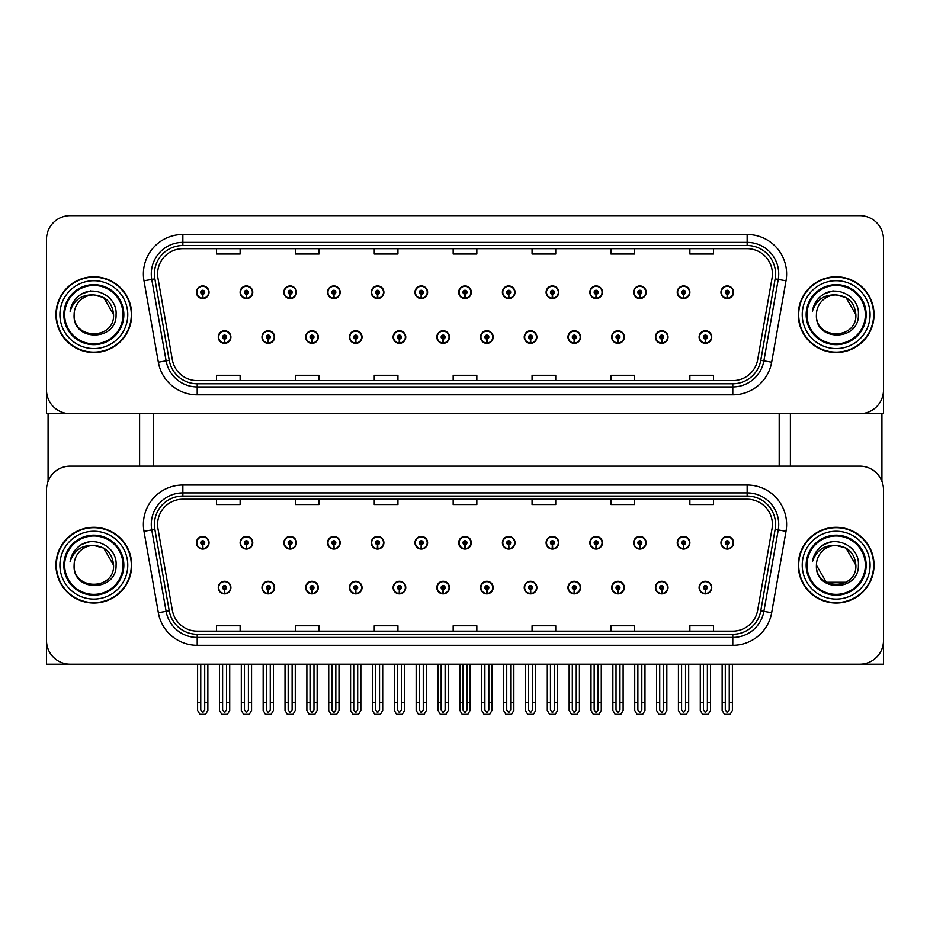 <?xml version="1.0" encoding="UTF-8"?>
<svg xmlns="http://www.w3.org/2000/svg" width="930" height="930" viewBox="0 0 930 930"><rect width="100%" height="100%" fill="white"/><g stroke="black" fill="none" stroke-linecap="round" stroke-linejoin="round"><path stroke-width="1.4" d="M611.684 587.574A6.312 6.312 0 0 0 617.997 593.886A6.312 6.312 0 0 0 624.309 587.574A6.312 6.312 0 0 0 617.997 581.262A6.312 6.312 0 0 0 611.684 587.574M567.963 587.574A6.312 6.312 0 0 0 574.275 593.886A6.312 6.312 0 0 0 580.587 587.574A6.312 6.312 0 0 0 574.275 581.262A6.312 6.312 0 0 0 567.963 587.574M524.253 587.574A6.312 6.312 0 0 0 530.565 593.886A6.312 6.312 0 0 0 536.877 587.574A6.312 6.312 0 0 0 530.565 581.262A6.312 6.312 0 0 0 524.253 587.574M480.543 587.574A6.312 6.312 0 0 0 486.855 593.886A6.312 6.312 0 0 0 493.167 587.574A6.312 6.312 0 0 0 486.855 581.262A6.312 6.312 0 0 0 480.543 587.574M436.833 587.574A6.312 6.312 0 0 0 443.145 593.886A6.312 6.312 0 0 0 449.457 587.574A6.312 6.312 0 0 0 443.145 581.262A6.312 6.312 0 0 0 436.833 587.574M393.123 587.574A6.312 6.312 0 0 0 399.435 593.886A6.312 6.312 0 0 0 405.747 587.574A6.312 6.312 0 0 0 399.435 581.262A6.312 6.312 0 0 0 393.123 587.574M349.413 587.574A6.312 6.312 0 0 0 355.725 593.886A6.312 6.312 0 0 0 362.037 587.574A6.312 6.312 0 0 0 355.725 581.262A6.312 6.312 0 0 0 349.413 587.574M305.691 587.574A6.312 6.312 0 0 0 312.003 593.886A6.312 6.312 0 0 0 318.316 587.574A6.312 6.312 0 0 0 312.003 581.262A6.312 6.312 0 0 0 305.691 587.574M261.981 587.574A6.312 6.312 0 0 0 268.293 593.886A6.312 6.312 0 0 0 274.606 587.574A6.312 6.312 0 0 0 268.293 581.262A6.312 6.312 0 0 0 261.981 587.574M218.271 587.574A6.312 6.312 0 0 0 224.583 593.886A6.312 6.312 0 0 0 230.896 587.574A6.312 6.312 0 0 0 224.583 581.262A6.312 6.312 0 0 0 218.271 587.574M655.394 587.574A6.312 6.312 0 0 0 661.707 593.886A6.312 6.312 0 0 0 668.019 587.574A6.312 6.312 0 0 0 661.707 581.262A6.312 6.312 0 0 0 655.394 587.574M677.249 542.76A6.312 6.312 0 0 0 683.562 549.072A6.312 6.312 0 0 0 689.874 542.76A6.312 6.312 0 0 0 683.562 536.447A6.312 6.312 0 0 0 677.249 542.76M633.539 542.76A6.312 6.312 0 0 0 639.852 549.072A6.312 6.312 0 0 0 646.164 542.76A6.312 6.312 0 0 0 639.852 536.447A6.312 6.312 0 0 0 633.539 542.76M589.829 542.76A6.312 6.312 0 0 0 596.142 549.072A6.312 6.312 0 0 0 602.454 542.76A6.312 6.312 0 0 0 596.142 536.447A6.312 6.312 0 0 0 589.829 542.76M546.108 542.76A6.312 6.312 0 0 0 552.42 549.072A6.312 6.312 0 0 0 558.732 542.76A6.312 6.312 0 0 0 552.42 536.447A6.312 6.312 0 0 0 546.108 542.76M502.398 542.76A6.312 6.312 0 0 0 508.71 549.072A6.312 6.312 0 0 0 515.022 542.76A6.312 6.312 0 0 0 508.71 536.447A6.312 6.312 0 0 0 502.398 542.76M458.688 542.76A6.312 6.312 0 0 0 465 549.072A6.312 6.312 0 0 0 471.312 542.76A6.312 6.312 0 0 0 465 536.447A6.312 6.312 0 0 0 458.688 542.76M414.978 542.76A6.312 6.312 0 0 0 421.29 549.072A6.312 6.312 0 0 0 427.602 542.76A6.312 6.312 0 0 0 421.29 536.447A6.312 6.312 0 0 0 414.978 542.76M371.268 542.76A6.312 6.312 0 0 0 377.58 549.072A6.312 6.312 0 0 0 383.892 542.76A6.312 6.312 0 0 0 377.58 536.447A6.312 6.312 0 0 0 371.268 542.76M327.546 542.76A6.312 6.312 0 0 0 333.858 549.072A6.312 6.312 0 0 0 340.171 542.76A6.312 6.312 0 0 0 333.858 536.447A6.312 6.312 0 0 0 327.546 542.76M283.836 542.76A6.312 6.312 0 0 0 290.148 549.072A6.312 6.312 0 0 0 296.461 542.76A6.312 6.312 0 0 0 290.148 536.447A6.312 6.312 0 0 0 283.836 542.76M240.126 542.76A6.312 6.312 0 0 0 246.438 549.072A6.312 6.312 0 0 0 252.751 542.76A6.312 6.312 0 0 0 246.438 536.447A6.312 6.312 0 0 0 240.126 542.76M196.416 542.76A6.312 6.312 0 0 0 202.728 549.072A6.312 6.312 0 0 0 209.041 542.76A6.312 6.312 0 0 0 202.728 536.447A6.312 6.312 0 0 0 196.416 542.76M699.104 587.574A6.312 6.312 0 0 0 705.417 593.886A6.312 6.312 0 0 0 711.729 587.574A6.312 6.312 0 0 0 705.417 581.262A6.312 6.312 0 0 0 699.104 587.574M720.959 542.76A6.312 6.312 0 0 0 727.272 549.072A6.312 6.312 0 0 0 733.584 542.76A6.312 6.312 0 0 0 727.272 536.447A6.312 6.312 0 0 0 720.959 542.76M883.5 664.194L883.5 489.819A23.669 23.669 0 0 0 859.832 466.139L70.169 466.139A23.669 23.669 0 0 0 46.5 489.819L46.5 664.194L883.5 664.194M153.648 413.676L153.648 466.139M779.189 413.676L779.189 466.139M611.684 337.055A6.312 6.312 0 0 0 617.997 343.368A6.312 6.312 0 0 0 624.309 337.055A6.312 6.312 0 0 0 617.997 330.743A6.312 6.312 0 0 0 611.684 337.055M567.963 337.055A6.312 6.312 0 0 0 574.275 343.368A6.312 6.312 0 0 0 580.587 337.055A6.312 6.312 0 0 0 574.275 330.743A6.312 6.312 0 0 0 567.963 337.055M524.253 337.055A6.312 6.312 0 0 0 530.565 343.368A6.312 6.312 0 0 0 536.877 337.055A6.312 6.312 0 0 0 530.565 330.743A6.312 6.312 0 0 0 524.253 337.055M480.543 337.055A6.312 6.312 0 0 0 486.855 343.368A6.312 6.312 0 0 0 493.167 337.055A6.312 6.312 0 0 0 486.855 330.743A6.312 6.312 0 0 0 480.543 337.055M436.833 337.055A6.312 6.312 0 0 0 443.145 343.368A6.312 6.312 0 0 0 449.457 337.055A6.312 6.312 0 0 0 443.145 330.743A6.312 6.312 0 0 0 436.833 337.055M393.123 337.055A6.312 6.312 0 0 0 399.435 343.368A6.312 6.312 0 0 0 405.747 337.055A6.312 6.312 0 0 0 399.435 330.743A6.312 6.312 0 0 0 393.123 337.055M349.413 337.055A6.312 6.312 0 0 0 355.725 343.368A6.312 6.312 0 0 0 362.037 337.055A6.312 6.312 0 0 0 355.725 330.743A6.312 6.312 0 0 0 349.413 337.055M305.691 337.055A6.312 6.312 0 0 0 312.003 343.368A6.312 6.312 0 0 0 318.316 337.055A6.312 6.312 0 0 0 312.003 330.743A6.312 6.312 0 0 0 305.691 337.055M261.981 337.055A6.312 6.312 0 0 0 268.293 343.368A6.312 6.312 0 0 0 274.606 337.055A6.312 6.312 0 0 0 268.293 330.743A6.312 6.312 0 0 0 261.981 337.055M218.271 337.055A6.312 6.312 0 0 0 224.583 343.368A6.312 6.312 0 0 0 230.896 337.055A6.312 6.312 0 0 0 224.583 330.743A6.312 6.312 0 0 0 218.271 337.055M655.394 337.055A6.312 6.312 0 0 0 661.707 343.368A6.312 6.312 0 0 0 668.019 337.055A6.312 6.312 0 0 0 661.707 330.743A6.312 6.312 0 0 0 655.394 337.055M677.249 292.241A6.312 6.312 0 0 0 683.562 298.553A6.312 6.312 0 0 0 689.874 292.241A6.312 6.312 0 0 0 683.562 285.929A6.312 6.312 0 0 0 677.249 292.241M633.539 292.241A6.312 6.312 0 0 0 639.852 298.553A6.312 6.312 0 0 0 646.164 292.241A6.312 6.312 0 0 0 639.852 285.929A6.312 6.312 0 0 0 633.539 292.241M589.829 292.241A6.312 6.312 0 0 0 596.142 298.553A6.312 6.312 0 0 0 602.454 292.241A6.312 6.312 0 0 0 596.142 285.929A6.312 6.312 0 0 0 589.829 292.241M546.108 292.241A6.312 6.312 0 0 0 552.42 298.553A6.312 6.312 0 0 0 558.732 292.241A6.312 6.312 0 0 0 552.42 285.929A6.312 6.312 0 0 0 546.108 292.241M502.398 292.241A6.312 6.312 0 0 0 508.71 298.553A6.312 6.312 0 0 0 515.022 292.241A6.312 6.312 0 0 0 508.71 285.929A6.312 6.312 0 0 0 502.398 292.241M458.688 292.241A6.312 6.312 0 0 0 465 298.553A6.312 6.312 0 0 0 471.312 292.241A6.312 6.312 0 0 0 465 285.929A6.312 6.312 0 0 0 458.688 292.241M414.978 292.241A6.312 6.312 0 0 0 421.29 298.553A6.312 6.312 0 0 0 427.602 292.241A6.312 6.312 0 0 0 421.29 285.929A6.312 6.312 0 0 0 414.978 292.241M371.268 292.241A6.312 6.312 0 0 0 377.58 298.553A6.312 6.312 0 0 0 383.892 292.241A6.312 6.312 0 0 0 377.58 285.929A6.312 6.312 0 0 0 371.268 292.241M327.546 292.241A6.312 6.312 0 0 0 333.858 298.553A6.312 6.312 0 0 0 340.171 292.241A6.312 6.312 0 0 0 333.858 285.929A6.312 6.312 0 0 0 327.546 292.241M283.836 292.241A6.312 6.312 0 0 0 290.148 298.553A6.312 6.312 0 0 0 296.461 292.241A6.312 6.312 0 0 0 290.148 285.929A6.312 6.312 0 0 0 283.836 292.241M240.126 292.241A6.312 6.312 0 0 0 246.438 298.553A6.312 6.312 0 0 0 252.751 292.241A6.312 6.312 0 0 0 246.438 285.929A6.312 6.312 0 0 0 240.126 292.241M196.416 292.241A6.312 6.312 0 0 0 202.728 298.553A6.312 6.312 0 0 0 209.041 292.241A6.312 6.312 0 0 0 202.728 285.929A6.312 6.312 0 0 0 196.416 292.241M699.104 337.055A6.312 6.312 0 0 0 705.417 343.368A6.312 6.312 0 0 0 711.729 337.055A6.312 6.312 0 0 0 705.417 330.743A6.312 6.312 0 0 0 699.104 337.055M720.959 292.241A6.312 6.312 0 0 0 727.272 298.553A6.312 6.312 0 0 0 733.584 292.241A6.312 6.312 0 0 0 727.272 285.929A6.312 6.312 0 0 0 720.959 292.241M883.5 413.676L883.5 239.301A23.669 23.669 0 0 0 859.832 215.632L70.169 215.632A23.669 23.669 0 0 0 46.5 239.301L46.5 413.676L883.5 413.676M55.963 565.173A37.874 37.874 0 0 0 93.837 603.035A37.874 37.874 0 0 0 131.711 565.173A37.874 37.874 0 0 0 93.837 527.298A37.874 37.874 0 0 0 55.963 565.173M798.289 565.173A37.874 37.874 0 0 0 836.163 603.035A37.874 37.874 0 0 0 874.037 565.173A37.874 37.874 0 0 0 836.163 527.298A37.874 37.874 0 0 0 798.289 565.173M157.6 524.45A25.25 25.25 0 0 1 182.85 499.201L747.15 499.201A25.25 25.25 0 0 1 772.016 528.833L757.659 610.266A25.25 25.25 0 0 1 732.794 631.133L197.207 631.133A25.25 25.25 0 0 1 172.341 610.266L157.984 528.833A25.25 25.25 0 0 1 157.6 524.45M154.438 524.45A28.4 28.4 0 0 0 154.868 529.391L169.225 610.812A28.4 28.4 0 0 0 197.207 634.283L732.794 634.283A28.4 28.4 0 0 0 760.775 610.812L775.132 529.391A28.4 28.4 0 0 0 747.15 496.05L182.85 496.05A28.4 28.4 0 0 0 154.438 524.45M143.987 531.309A39.455 39.455 0 0 1 182.85 485.007L747.15 485.007A39.455 39.455 0 0 1 786.013 531.309L771.656 612.731A39.455 39.455 0 0 1 732.794 645.327L197.207 645.327A39.455 39.455 0 0 1 158.344 612.731L143.987 531.309L151.764 529.937A31.562 31.562 0 0 1 182.85 492.888L747.15 492.888A31.562 31.562 0 0 1 778.236 529.937L763.879 611.359A31.562 31.562 0 0 1 732.794 637.445L197.207 637.445A31.562 31.562 0 0 1 166.121 611.359L151.764 529.937A31.562 31.562 0 0 1 151.288 524.45M859.832 466.139L70.169 466.139M46.5 489.819L46.5 640.514A23.669 23.669 0 0 0 70.169 664.194L859.832 664.194A23.669 23.669 0 0 0 883.5 640.514L883.5 489.819M453.166 499.201L453.166 504.548L476.834 504.548L476.834 499.201M374.267 499.201L374.267 504.548L397.935 504.548L397.935 499.201M295.356 499.201L295.356 504.548L319.025 504.548L319.025 499.201M216.458 499.201L216.458 504.548L240.126 504.548L240.126 499.201M532.065 499.201L532.065 504.548L555.733 504.548L555.733 499.201M610.975 499.201L610.975 504.548L634.644 504.548L634.644 499.201M689.874 499.201L689.874 504.548L713.543 504.548L713.543 499.201M476.834 631.133L476.834 625.785L453.166 625.785L453.166 631.133M397.935 631.133L397.935 625.785L374.267 625.785L374.267 631.133M319.025 631.133L319.025 625.785L295.356 625.785L295.356 631.133M240.126 631.133L240.126 625.785L216.458 625.785L216.458 631.133M555.733 631.133L555.733 625.785L532.065 625.785L532.065 631.133M634.644 631.133L634.644 625.785L610.975 625.785L610.975 631.133M713.543 631.133L713.543 625.785L689.874 625.785L689.874 631.133M55.963 314.654A37.874 37.874 0 0 0 93.837 352.528A37.874 37.874 0 0 0 131.711 314.654A37.874 37.874 0 0 0 93.837 276.78A37.874 37.874 0 0 0 55.963 314.654M798.289 314.654A37.874 37.874 0 0 0 836.163 352.528A37.874 37.874 0 0 0 874.037 314.654A37.874 37.874 0 0 0 836.163 276.78A37.874 37.874 0 0 0 798.289 314.654M157.6 273.932A25.25 25.25 0 0 1 182.85 248.694L747.15 248.694A25.25 25.25 0 0 1 772.016 278.326L757.659 359.747A25.25 25.25 0 0 1 732.794 380.614L197.207 380.614A25.25 25.25 0 0 1 172.341 359.747L157.984 278.326A25.25 25.25 0 0 1 157.6 273.932M154.438 273.932A28.4 28.4 0 0 0 154.868 278.872L169.225 360.294A28.4 28.4 0 0 0 197.207 383.765L732.794 383.765A28.4 28.4 0 0 0 760.775 360.294L775.132 278.872A28.4 28.4 0 0 0 747.15 245.532L182.85 245.532A28.4 28.4 0 0 0 154.438 273.932M143.987 280.79A39.455 39.455 0 0 1 182.85 234.488L747.15 234.488A39.455 39.455 0 0 1 786.013 280.79L771.656 362.212A39.455 39.455 0 0 1 732.794 394.82L197.207 394.82A39.455 39.455 0 0 1 158.344 362.212L143.987 280.79L151.764 279.419A31.562 31.562 0 0 1 182.85 242.381L747.15 242.381A31.562 31.562 0 0 1 778.236 279.419L763.879 360.84A31.562 31.562 0 0 1 732.794 386.926L197.207 386.926A31.562 31.562 0 0 1 166.121 360.84L151.764 279.419A31.562 31.562 0 0 1 151.288 273.932M859.832 215.632L70.169 215.632M46.5 239.301L46.5 390.007A23.669 23.669 0 0 0 70.169 413.676L859.832 413.676A23.669 23.669 0 0 0 883.5 390.007L883.5 239.301M760.775 360.294L763.879 360.84L778.236 279.419L786.013 280.79M453.166 248.694L453.166 254.03L476.834 254.03L476.834 248.694M374.267 248.694L374.267 254.03L397.935 254.03L397.935 248.694M295.356 248.694L295.356 254.03L319.025 254.03L319.025 248.694M216.458 248.694L216.458 254.03L240.126 254.03L240.126 248.694M532.065 248.694L532.065 254.03L555.733 254.03L555.733 248.694M610.975 248.694L610.975 254.03L634.644 254.03L634.644 248.694M689.874 248.694L689.874 254.03L713.543 254.03L713.543 248.694M476.834 380.614L476.834 375.267L453.166 375.267L453.166 380.614M397.935 380.614L397.935 375.267L374.267 375.267L374.267 380.614M319.025 380.614L319.025 375.267L295.356 375.267L295.356 380.614M240.126 380.614L240.126 375.267L216.458 375.267L216.458 380.614M555.733 380.614L555.733 375.267L532.065 375.267L532.065 380.614M634.644 380.614L634.644 375.267L610.975 375.267L610.975 380.614M713.543 380.614L713.543 375.267L689.874 375.267L689.874 380.614M707.393 664.194L707.393 709.857L705.417 712.682L703.44 709.857L703.44 702.534L700.29 702.534L700.29 710.427L702.569 714.368L708.265 714.368L710.543 710.427L710.543 664.194M705.335 589.55L705.161 593.491A5.917 5.917 0 0 1 699.5 587.574A5.917 5.917 0 0 1 705.417 581.657A5.917 5.917 0 0 1 711.334 587.574A5.917 5.917 0 0 1 705.672 593.491L705.498 589.55A1.976 1.976 0 0 0 707.393 587.574A1.976 1.976 0 0 0 705.417 585.598A1.976 1.976 0 0 0 703.44 587.574A1.976 1.976 0 0 0 705.335 589.55L705.382 588.365A0.791 0.791 0 0 1 704.626 587.574A0.791 0.791 0 0 1 705.417 586.784A0.791 0.791 0 0 1 706.207 587.574A0.791 0.791 0 0 1 705.452 588.365L705.498 589.55M700.29 664.194L700.29 702.534M703.44 664.194L703.44 702.534M707.393 702.534L710.543 702.534M729.248 664.194L729.248 709.857L727.272 712.682L725.295 709.857L725.295 702.534L722.145 702.534L722.145 710.427L724.423 714.368L730.12 714.368L732.398 710.427L732.398 664.194M727.19 544.724L727.016 548.665A5.917 5.917 0 0 1 721.355 542.76A5.917 5.917 0 0 1 727.272 536.843A5.917 5.917 0 0 1 733.189 542.76A5.917 5.917 0 0 1 727.527 548.665L727.353 544.724A1.976 1.976 0 0 0 729.248 542.76A1.976 1.976 0 0 0 727.272 540.783A1.976 1.976 0 0 0 725.295 542.76A1.976 1.976 0 0 0 727.19 544.724L727.237 543.55A0.791 0.791 0 0 1 726.481 542.76A0.791 0.791 0 0 1 727.272 541.969A0.791 0.791 0 0 1 728.062 542.76A0.791 0.791 0 0 1 727.307 543.55L727.353 544.724M722.145 664.194L722.145 702.534M725.295 664.194L725.295 702.534M729.248 702.534L732.398 702.534M705.335 339.031L705.161 342.972A5.917 5.917 0 0 1 699.5 337.055A5.917 5.917 0 0 1 705.417 331.138A5.917 5.917 0 0 1 711.334 337.055A5.917 5.917 0 0 1 705.672 342.972L705.498 339.031A1.976 1.976 0 0 0 707.393 337.055A1.976 1.976 0 0 0 705.417 335.091A1.976 1.976 0 0 0 703.44 337.055A1.976 1.976 0 0 0 705.335 339.031L705.382 337.846A0.791 0.791 0 0 1 704.626 337.055A0.791 0.791 0 0 1 705.417 336.265A0.791 0.791 0 0 1 706.207 337.055A0.791 0.791 0 0 1 705.452 337.846L705.498 339.031M705.417 712.682L703.44 709.857M727.19 294.217L727.016 298.158A5.917 5.917 0 0 1 721.355 292.241A5.917 5.917 0 0 1 727.272 286.324A5.917 5.917 0 0 1 733.189 292.241A5.917 5.917 0 0 1 727.527 298.158L727.353 294.217A1.976 1.976 0 0 0 729.248 292.241A1.976 1.976 0 0 0 727.272 290.265A1.976 1.976 0 0 0 725.295 292.241A1.976 1.976 0 0 0 727.19 294.217L727.237 293.031A0.791 0.791 0 0 1 726.481 292.241A0.791 0.791 0 0 1 727.272 291.45A0.791 0.791 0 0 1 728.062 292.241A0.791 0.791 0 0 1 727.307 293.031L727.353 294.217M727.272 712.682L725.295 709.857M683.48 294.217L683.306 298.158A5.917 5.917 0 0 1 677.644 292.241A5.917 5.917 0 0 1 683.562 286.324A5.917 5.917 0 0 1 689.479 292.241A5.917 5.917 0 0 1 683.817 298.158L683.643 294.217A1.976 1.976 0 0 0 685.538 292.241A1.976 1.976 0 0 0 683.562 290.265A1.976 1.976 0 0 0 681.585 292.241A1.976 1.976 0 0 0 683.48 294.217L683.527 293.031A0.791 0.791 0 0 1 682.771 292.241A0.791 0.791 0 0 1 683.562 291.45A0.791 0.791 0 0 1 684.352 292.241A0.791 0.791 0 0 1 683.596 293.031L683.643 294.217M685.538 664.194L685.538 709.857L683.562 712.682L681.585 709.857L681.585 702.534L678.435 702.534L678.435 710.427L680.713 714.368L686.41 714.368L688.688 710.427L688.688 664.194M639.759 294.217L639.596 298.158A5.917 5.917 0 0 1 633.935 292.241A5.917 5.917 0 0 1 639.852 286.324A5.917 5.917 0 0 1 645.769 292.241A5.917 5.917 0 0 1 640.107 298.158L639.933 294.217A1.976 1.976 0 0 0 641.816 292.241A1.976 1.976 0 0 0 639.852 290.265A1.976 1.976 0 0 0 637.875 292.241A1.976 1.976 0 0 0 639.759 294.217L639.817 293.031A0.791 0.791 0 0 1 639.061 292.241A0.791 0.791 0 0 1 639.852 291.45A0.791 0.791 0 0 1 640.642 292.241A0.791 0.791 0 0 1 639.887 293.031L639.933 294.217M641.816 664.194L641.816 709.857L639.852 712.682L637.875 709.857L637.875 702.534L634.725 702.534L634.725 710.427L636.992 714.368L642.7 714.368L644.978 710.427L644.978 664.194M596.049 294.217L595.874 298.158A5.917 5.917 0 0 1 590.213 292.241A5.917 5.917 0 0 1 596.142 286.324A5.917 5.917 0 0 1 602.059 292.241A5.917 5.917 0 0 1 596.397 298.158L596.223 294.217A1.976 1.976 0 0 0 598.106 292.241A1.976 1.976 0 0 0 596.142 290.265A1.976 1.976 0 0 0 594.165 292.241A1.976 1.976 0 0 0 596.049 294.217L596.107 293.031A0.791 0.791 0 0 1 595.351 292.241A0.791 0.791 0 0 1 596.142 291.45A0.791 0.791 0 0 1 596.921 292.241A0.791 0.791 0 0 1 596.177 293.031L596.223 294.217M598.106 664.194L598.106 709.857L596.142 712.682L594.165 709.857L594.165 702.534L591.003 702.534L591.003 710.427L593.282 714.368L598.99 714.368L601.268 710.427L601.268 664.194M552.339 294.217L552.164 298.158A5.917 5.917 0 0 1 546.503 292.241A5.917 5.917 0 0 1 552.42 286.324A5.917 5.917 0 0 1 558.337 292.241A5.917 5.917 0 0 1 552.687 298.158L552.513 294.217A1.976 1.976 0 0 0 554.396 292.241A1.976 1.976 0 0 0 552.42 290.265A1.976 1.976 0 0 0 550.455 292.241A1.976 1.976 0 0 0 552.339 294.217L552.385 293.031A0.791 0.791 0 0 1 551.63 292.241A0.791 0.791 0 0 1 552.42 291.45A0.791 0.791 0 0 1 553.211 292.241A0.791 0.791 0 0 1 552.455 293.031L552.513 294.217M554.396 664.194L554.396 709.857L552.42 712.682L550.455 709.857L550.455 702.534L547.293 702.534L547.293 710.427L549.572 714.368L555.28 714.368L557.558 710.427L557.558 664.194M683.48 544.724L683.306 548.665A5.917 5.917 0 0 1 677.644 542.76A5.917 5.917 0 0 1 683.562 536.843A5.917 5.917 0 0 1 689.479 542.76A5.917 5.917 0 0 1 683.817 548.665L683.643 544.724A1.976 1.976 0 0 0 685.538 542.76A1.976 1.976 0 0 0 683.562 540.783A1.976 1.976 0 0 0 681.585 542.76A1.976 1.976 0 0 0 683.48 544.724L683.527 543.55A0.791 0.791 0 0 1 682.771 542.76A0.791 0.791 0 0 1 683.562 541.969A0.791 0.791 0 0 1 684.352 542.76A0.791 0.791 0 0 1 683.596 543.55L683.643 544.724M678.435 664.194L678.435 702.534M681.585 664.194L681.585 702.534M683.562 712.682L681.585 709.857M685.538 702.534L688.688 702.534M639.759 544.724L639.596 548.665A5.917 5.917 0 0 1 633.935 542.76A5.917 5.917 0 0 1 639.852 536.843A5.917 5.917 0 0 1 645.769 542.76A5.917 5.917 0 0 1 640.107 548.665L639.933 544.724A1.976 1.976 0 0 0 641.816 542.76A1.976 1.976 0 0 0 639.852 540.783A1.976 1.976 0 0 0 637.875 542.76A1.976 1.976 0 0 0 639.759 544.724L639.817 543.55A0.791 0.791 0 0 1 639.061 542.76A0.791 0.791 0 0 1 639.852 541.969A0.791 0.791 0 0 1 640.642 542.76A0.791 0.791 0 0 1 639.887 543.55L639.933 544.724M634.725 664.194L634.725 702.534M637.875 664.194L637.875 702.534M639.852 712.682L637.875 709.857M641.816 702.534L644.978 702.534M596.049 544.724L595.874 548.665A5.917 5.917 0 0 1 590.213 542.76A5.917 5.917 0 0 1 596.142 536.843A5.917 5.917 0 0 1 602.059 542.76A5.917 5.917 0 0 1 596.397 548.665L596.223 544.724A1.976 1.976 0 0 0 598.106 542.76A1.976 1.976 0 0 0 596.142 540.783A1.976 1.976 0 0 0 594.165 542.76A1.976 1.976 0 0 0 596.049 544.724L596.107 543.55A0.791 0.791 0 0 1 595.351 542.76A0.791 0.791 0 0 1 596.142 541.969A0.791 0.791 0 0 1 596.921 542.76A0.791 0.791 0 0 1 596.177 543.55L596.223 544.724M591.003 664.194L591.003 702.534M594.165 664.194L594.165 702.534M596.142 712.682L594.165 709.857M598.106 702.534L601.268 702.534M552.339 544.724L552.164 548.665A5.917 5.917 0 0 1 546.503 542.76A5.917 5.917 0 0 1 552.42 536.843A5.917 5.917 0 0 1 558.337 542.76A5.917 5.917 0 0 1 552.687 548.665L552.513 544.724A1.976 1.976 0 0 0 554.396 542.76A1.976 1.976 0 0 0 552.42 540.783A1.976 1.976 0 0 0 550.455 542.76A1.976 1.976 0 0 0 552.339 544.724L552.385 543.55A0.791 0.791 0 0 1 551.63 542.76A0.791 0.791 0 0 1 552.42 541.969A0.791 0.791 0 0 1 553.211 542.76A0.791 0.791 0 0 1 552.455 543.55L552.513 544.724M547.293 664.194L547.293 702.534M550.455 664.194L550.455 702.534M552.42 712.682L550.455 709.857M554.396 702.534L557.558 702.534M663.671 664.194L663.671 709.857L661.707 712.682L659.73 709.857L659.73 702.534L656.58 702.534L656.58 710.427L658.859 714.368L664.555 714.368L666.833 710.427L666.833 664.194M661.614 589.55L661.451 593.491A5.917 5.917 0 0 1 655.79 587.574A5.917 5.917 0 0 1 661.707 581.657A5.917 5.917 0 0 1 667.624 587.574A5.917 5.917 0 0 1 661.962 593.491L661.788 589.55A1.976 1.976 0 0 0 663.671 587.574A1.976 1.976 0 0 0 661.707 585.598A1.976 1.976 0 0 0 659.73 587.574A1.976 1.976 0 0 0 661.614 589.55L661.672 588.365A0.791 0.791 0 0 1 660.916 587.574A0.791 0.791 0 0 1 661.707 586.784A0.791 0.791 0 0 1 662.497 587.574A0.791 0.791 0 0 1 661.742 588.365L661.788 589.55M656.58 664.194L656.58 702.534M659.73 664.194L659.73 702.534M663.671 702.534L666.833 702.534M619.961 664.194L619.961 709.857L617.997 712.682L616.02 709.857L616.02 702.534L612.858 702.534L612.858 710.427L615.137 714.368L620.845 714.368L623.123 710.427L623.123 664.194M617.904 589.55L617.729 593.491A5.917 5.917 0 0 1 612.08 587.574A5.917 5.917 0 0 1 617.997 581.657A5.917 5.917 0 0 1 623.914 587.574A5.917 5.917 0 0 1 618.252 593.491L618.078 589.55A1.976 1.976 0 0 0 619.961 587.574A1.976 1.976 0 0 0 617.997 585.598A1.976 1.976 0 0 0 616.02 587.574A1.976 1.976 0 0 0 617.904 589.55L617.962 588.365A0.791 0.791 0 0 1 617.206 587.574A0.791 0.791 0 0 1 617.997 586.784A0.791 0.791 0 0 1 618.787 587.574A0.791 0.791 0 0 1 618.032 588.365L618.078 589.55M612.858 664.194L612.858 702.534M616.02 664.194L616.02 702.534M619.961 702.534L623.123 702.534M576.251 664.194L576.251 709.857L574.275 712.682L572.31 709.857L572.31 702.534L569.148 702.534L569.148 710.427L571.427 714.368L577.135 714.368L579.413 710.427L579.413 664.194M574.194 589.55L574.019 593.491A5.917 5.917 0 0 1 568.358 587.574A5.917 5.917 0 0 1 574.275 581.657A5.917 5.917 0 0 1 580.204 587.574A5.917 5.917 0 0 1 574.542 593.491L574.368 589.55A1.976 1.976 0 0 0 576.251 587.574A1.976 1.976 0 0 0 574.275 585.598A1.976 1.976 0 0 0 572.31 587.574A1.976 1.976 0 0 0 574.194 589.55L574.24 588.365A0.791 0.791 0 0 1 573.496 587.574A0.791 0.791 0 0 1 574.275 586.784A0.791 0.791 0 0 1 575.066 587.574A0.791 0.791 0 0 1 574.31 588.365L574.368 589.55M569.148 664.194L569.148 702.534M572.31 664.194L572.31 702.534M576.251 702.534L579.413 702.534M661.614 339.031L661.451 342.972A5.917 5.917 0 0 1 655.79 337.055A5.917 5.917 0 0 1 661.707 331.138A5.917 5.917 0 0 1 667.624 337.055A5.917 5.917 0 0 1 661.962 342.972L661.788 339.031A1.976 1.976 0 0 0 663.671 337.055A1.976 1.976 0 0 0 661.707 335.091A1.976 1.976 0 0 0 659.73 337.055A1.976 1.976 0 0 0 661.614 339.031L661.672 337.846A0.791 0.791 0 0 1 660.916 337.055A0.791 0.791 0 0 1 661.707 336.265A0.791 0.791 0 0 1 662.497 337.055A0.791 0.791 0 0 1 661.742 337.846L661.788 339.031M661.707 712.682L659.73 709.857M617.904 339.031L617.729 342.972A5.917 5.917 0 0 1 612.08 337.055A5.917 5.917 0 0 1 617.997 331.138A5.917 5.917 0 0 1 623.914 337.055A5.917 5.917 0 0 1 618.252 342.972L618.078 339.031A1.976 1.976 0 0 0 619.961 337.055A1.976 1.976 0 0 0 617.997 335.091A1.976 1.976 0 0 0 616.02 337.055A1.976 1.976 0 0 0 617.904 339.031L617.962 337.846A0.791 0.791 0 0 1 617.206 337.055A0.791 0.791 0 0 1 617.997 336.265A0.791 0.791 0 0 1 618.787 337.055A0.791 0.791 0 0 1 618.032 337.846L618.078 339.031M617.997 712.682L616.02 709.857M574.194 339.031L574.019 342.972A5.917 5.917 0 0 1 568.358 337.055A5.917 5.917 0 0 1 574.275 331.138A5.917 5.917 0 0 1 580.204 337.055A5.917 5.917 0 0 1 574.542 342.972L574.368 339.031A1.976 1.976 0 0 0 576.251 337.055A1.976 1.976 0 0 0 574.275 335.091A1.976 1.976 0 0 0 572.31 337.055A1.976 1.976 0 0 0 574.194 339.031L574.24 337.846A0.791 0.791 0 0 1 573.496 337.055A0.791 0.791 0 0 1 574.275 336.265A0.791 0.791 0 0 1 575.066 337.055A0.791 0.791 0 0 1 574.31 337.846L574.368 339.031M574.275 712.682L572.31 709.857M48.081 413.676L48.081 481.322M139.605 413.676L139.605 466.139M790.395 413.676L790.395 466.139M881.919 413.676L881.919 481.322M123.039 565.173A29.19 29.19 0 0 1 93.837 594.363A29.19 29.19 0 0 1 64.647 565.173A29.19 29.19 0 0 1 93.837 535.971A29.19 29.19 0 0 1 123.039 565.173M56.358 565.173A37.479 37.479 0 0 1 93.837 527.694A37.479 37.479 0 0 1 131.316 565.173A37.479 37.479 0 0 1 93.837 602.64A37.479 37.479 0 0 1 56.358 565.173M93.837 545.445C81.898 544.875 73.982 550.316 70.087 561.778C71.087 555.408 74.098 550.223 79.12 546.212C93.36 534.576 117.529 546.596 116.064 565.173C116.982 591.933 72.366 592.561 74.121 565.173C72.912 590.608 114.774 590.608 113.565 565.173C114.774 590.608 72.912 590.608 74.121 565.173C72.912 590.608 114.774 590.608 113.565 565.173C114.774 590.608 72.912 590.608 74.121 565.173C72.912 590.608 114.774 590.608 113.565 565.173C114.774 590.608 72.912 590.608 74.121 565.173A19.728 19.728 0 0 1 93.837 545.445L103.707 548.084L113.565 565.173L103.707 548.084L93.837 545.445L103.707 548.084L113.565 565.173L103.707 548.084L93.837 545.445C105.822 546.608 112.402 553.187 113.565 565.173M79.097 546.236L81.84 544.387L90.78 541.365M865.353 314.654A29.19 29.19 0 0 1 836.163 343.844A29.19 29.19 0 0 1 806.961 314.654A29.19 29.19 0 0 1 836.163 285.452A29.19 29.19 0 0 1 865.353 314.654M798.684 314.654A37.479 37.479 0 0 1 836.163 277.175A37.479 37.479 0 0 1 873.642 314.654A37.479 37.479 0 0 1 836.163 352.133A37.479 37.479 0 0 1 798.684 314.654M836.163 294.926C824.213 294.357 816.296 299.797 812.402 311.259C813.401 304.889 816.424 299.704 821.446 295.694C835.675 284.069 859.855 296.089 858.39 314.654C859.297 341.426 814.692 342.042 816.435 314.654C815.226 340.101 857.088 340.101 855.879 314.654C857.088 340.101 815.226 340.101 816.435 314.654C815.226 340.101 857.088 340.101 855.879 314.654C857.088 340.101 815.226 340.101 816.435 314.654C815.226 340.101 857.088 340.101 855.879 314.654L846.021 297.565L836.163 294.926L846.021 297.565L855.879 314.654L846.021 297.565L836.163 294.926L846.021 297.565L855.879 314.654C854.717 302.669 848.137 296.089 836.163 294.926A19.728 19.728 0 0 0 816.435 314.654M821.423 295.717L824.154 293.868L833.106 290.846M865.353 565.173A29.19 29.19 0 0 1 836.163 594.363A29.19 29.19 0 0 1 806.961 565.173A29.19 29.19 0 0 1 836.163 535.971A29.19 29.19 0 0 1 865.353 565.173M798.684 565.173A37.479 37.479 0 0 1 836.163 527.694A37.479 37.479 0 0 1 873.642 565.173A37.479 37.479 0 0 1 836.163 602.64A37.479 37.479 0 0 1 798.684 565.173M836.163 545.445C848.137 546.608 854.717 553.187 855.879 565.173C857.088 590.608 815.226 590.608 816.435 565.173A19.728 19.728 0 0 1 836.163 545.445L846.021 548.084L855.879 565.173L846.021 548.084L836.163 545.445L846.021 548.084L855.879 565.173L846.021 548.084L836.163 545.445C824.213 544.875 816.296 550.316 812.402 561.778C813.401 555.408 816.424 550.223 821.446 546.212C835.675 534.576 859.855 546.596 858.39 565.173C859.297 591.933 814.692 592.561 816.435 565.173C815.226 590.608 857.088 590.608 855.879 565.173C857.088 590.608 815.226 590.608 816.435 565.173L826.293 582.25L846.021 582.25M855.879 565.173C857.088 590.608 815.226 590.608 816.435 565.173M821.423 546.236L824.154 544.387L833.106 541.365M123.039 314.654A29.19 29.19 0 0 1 93.837 343.844A29.19 29.19 0 0 1 64.647 314.654A29.19 29.19 0 0 1 93.837 285.452A29.19 29.19 0 0 1 123.039 314.654M56.358 314.654A37.479 37.479 0 0 1 93.837 277.175A37.479 37.479 0 0 1 131.316 314.654A37.479 37.479 0 0 1 93.837 352.133A37.479 37.479 0 0 1 56.358 314.654M93.837 294.926C81.898 294.357 73.982 299.797 70.087 311.259C71.087 304.889 74.098 299.704 79.12 295.694C93.36 284.069 117.529 296.089 116.064 314.654C116.982 341.426 72.366 342.042 74.121 314.654C72.912 340.101 114.774 340.101 113.565 314.654C114.774 340.101 72.912 340.101 74.121 314.654C72.912 340.101 114.774 340.101 113.565 314.654C114.774 340.101 72.912 340.101 74.121 314.654C72.912 340.101 114.774 340.101 113.565 314.654C114.774 340.101 72.912 340.101 74.121 314.654A19.728 19.728 0 0 1 93.837 294.926L103.707 297.565L113.565 314.654L103.707 297.565L93.837 294.926L103.707 297.565L113.565 314.654L103.707 297.565L93.837 294.926C105.822 296.089 112.402 302.669 113.565 314.654M79.097 295.717L81.84 293.868L90.78 290.846M510.686 664.194L510.686 709.857L508.71 712.682L506.734 709.857L506.734 702.534L503.583 702.534L503.583 710.427L505.862 714.368L511.558 714.368L513.837 710.427L513.837 664.194M508.629 544.724L508.454 548.665A5.917 5.917 0 0 1 502.793 542.76A5.917 5.917 0 0 1 508.71 536.843A5.917 5.917 0 0 1 514.627 542.76A5.917 5.917 0 0 1 508.966 548.665L508.803 544.724A1.976 1.976 0 0 0 510.686 542.76A1.976 1.976 0 0 0 508.71 540.783A1.976 1.976 0 0 0 506.734 542.76A1.976 1.976 0 0 0 508.629 544.724L508.675 543.55A0.791 0.791 0 0 1 507.92 542.76A0.791 0.791 0 0 1 508.71 541.969A0.791 0.791 0 0 1 509.5 542.76A0.791 0.791 0 0 1 508.745 543.55L508.803 544.724M503.583 664.194L503.583 702.534M506.734 664.194L506.734 702.534M510.686 702.534L513.837 702.534M466.976 664.194L466.976 709.857L465 712.682L463.024 709.857L463.024 702.534L459.873 702.534L459.873 710.427L462.152 714.368L467.848 714.368L470.127 710.427L470.127 664.194M464.919 544.724L464.744 548.665A5.917 5.917 0 0 1 459.083 542.76A5.917 5.917 0 0 1 465 536.843A5.917 5.917 0 0 1 470.917 542.76A5.917 5.917 0 0 1 465.256 548.665L465.081 544.724A1.976 1.976 0 0 0 466.976 542.76A1.976 1.976 0 0 0 465 540.783A1.976 1.976 0 0 0 463.024 542.76A1.976 1.976 0 0 0 464.919 544.724L464.965 543.55A0.791 0.791 0 0 1 464.21 542.76A0.791 0.791 0 0 1 465 541.969A0.791 0.791 0 0 1 465.791 542.76A0.791 0.791 0 0 1 465.035 543.55L465.081 544.724M459.873 664.194L459.873 702.534M463.024 664.194L463.024 702.534M466.976 702.534L470.127 702.534M423.266 664.194L423.266 709.857L421.29 712.682L419.314 709.857L419.314 702.534L416.163 702.534L416.163 710.427L418.442 714.368L424.138 714.368L426.417 710.427L426.417 664.194M421.197 544.724L421.034 548.665A5.917 5.917 0 0 1 415.373 542.76A5.917 5.917 0 0 1 421.29 536.843A5.917 5.917 0 0 1 427.207 542.76A5.917 5.917 0 0 1 421.546 548.665L421.371 544.724A1.976 1.976 0 0 0 423.266 542.76A1.976 1.976 0 0 0 421.29 540.783A1.976 1.976 0 0 0 419.314 542.76A1.976 1.976 0 0 0 421.197 544.724L421.255 543.55A0.791 0.791 0 0 1 420.5 542.76A0.791 0.791 0 0 1 421.29 541.969A0.791 0.791 0 0 1 422.081 542.76A0.791 0.791 0 0 1 421.325 543.55L421.371 544.724M416.163 664.194L416.163 702.534M419.314 664.194L419.314 702.534M423.266 702.534L426.417 702.534M508.629 294.217L508.454 298.158A5.917 5.917 0 0 1 502.793 292.241A5.917 5.917 0 0 1 508.71 286.324A5.917 5.917 0 0 1 514.627 292.241A5.917 5.917 0 0 1 508.966 298.158L508.803 294.217A1.976 1.976 0 0 0 510.686 292.241A1.976 1.976 0 0 0 508.71 290.265A1.976 1.976 0 0 0 506.734 292.241A1.976 1.976 0 0 0 508.629 294.217L508.675 293.031A0.791 0.791 0 0 1 507.92 292.241A0.791 0.791 0 0 1 508.71 291.45A0.791 0.791 0 0 1 509.5 292.241A0.791 0.791 0 0 1 508.745 293.031L508.803 294.217M508.71 712.682L506.734 709.857M464.919 294.217L464.744 298.158A5.917 5.917 0 0 1 459.083 292.241A5.917 5.917 0 0 1 465 286.324A5.917 5.917 0 0 1 470.917 292.241A5.917 5.917 0 0 1 465.256 298.158L465.081 294.217A1.976 1.976 0 0 0 466.976 292.241A1.976 1.976 0 0 0 465 290.265A1.976 1.976 0 0 0 463.024 292.241A1.976 1.976 0 0 0 464.919 294.217L464.965 293.031A0.791 0.791 0 0 1 464.21 292.241A0.791 0.791 0 0 1 465 291.45A0.791 0.791 0 0 1 465.791 292.241A0.791 0.791 0 0 1 465.035 293.031L465.081 294.217M465 712.682L463.024 709.857M421.197 294.217L421.034 298.158A5.917 5.917 0 0 1 415.373 292.241A5.917 5.917 0 0 1 421.29 286.324A5.917 5.917 0 0 1 427.207 292.241A5.917 5.917 0 0 1 421.546 298.158L421.371 294.217A1.976 1.976 0 0 0 423.266 292.241A1.976 1.976 0 0 0 421.29 290.265A1.976 1.976 0 0 0 419.314 292.241A1.976 1.976 0 0 0 421.197 294.217L421.255 293.031A0.791 0.791 0 0 1 420.5 292.241A0.791 0.791 0 0 1 421.29 291.45A0.791 0.791 0 0 1 422.081 292.241A0.791 0.791 0 0 1 421.325 293.031L421.371 294.217M421.29 712.682L419.314 709.857M530.484 339.031L530.309 342.972A5.917 5.917 0 0 1 524.648 337.055A5.917 5.917 0 0 1 530.565 331.138A5.917 5.917 0 0 1 536.482 337.055A5.917 5.917 0 0 1 530.821 342.972L530.658 339.031A1.976 1.976 0 0 0 532.541 337.055A1.976 1.976 0 0 0 530.565 335.091A1.976 1.976 0 0 0 528.6 337.055A1.976 1.976 0 0 0 530.484 339.031L530.53 337.846A0.791 0.791 0 0 1 529.775 337.055A0.791 0.791 0 0 1 530.565 336.265A0.791 0.791 0 0 1 531.356 337.055A0.791 0.791 0 0 1 530.6 337.846L530.658 339.031M532.541 664.194L532.541 709.857L530.565 712.682L528.6 709.857L528.6 702.534L525.438 702.534L525.438 710.427L527.717 714.368L533.425 714.368L535.692 710.427L535.692 664.194M486.774 339.031L486.599 342.972A5.917 5.917 0 0 1 480.938 337.055A5.917 5.917 0 0 1 486.855 331.138A5.917 5.917 0 0 1 492.772 337.055A5.917 5.917 0 0 1 487.111 342.972L486.936 339.031A1.976 1.976 0 0 0 488.831 337.055A1.976 1.976 0 0 0 486.855 335.091A1.976 1.976 0 0 0 484.879 337.055A1.976 1.976 0 0 0 486.774 339.031L486.82 337.846A0.791 0.791 0 0 1 486.065 337.055A0.791 0.791 0 0 1 486.855 336.265A0.791 0.791 0 0 1 487.646 337.055A0.791 0.791 0 0 1 486.89 337.846L486.936 339.031M488.831 664.194L488.831 709.857L486.855 712.682L484.879 709.857L484.879 702.534L481.728 702.534L481.728 710.427L484.007 714.368L489.703 714.368L491.982 710.427L491.982 664.194M443.064 339.031L442.889 342.972A5.917 5.917 0 0 1 437.228 337.055A5.917 5.917 0 0 1 443.145 331.138A5.917 5.917 0 0 1 449.062 337.055A5.917 5.917 0 0 1 443.401 342.972L443.226 339.031A1.976 1.976 0 0 0 445.121 337.055A1.976 1.976 0 0 0 443.145 335.091A1.976 1.976 0 0 0 441.169 337.055A1.976 1.976 0 0 0 443.064 339.031L443.11 337.846A0.791 0.791 0 0 1 442.355 337.055A0.791 0.791 0 0 1 443.145 336.265A0.791 0.791 0 0 1 443.936 337.055A0.791 0.791 0 0 1 443.18 337.846L443.226 339.031M445.121 664.194L445.121 709.857L443.145 712.682L441.169 709.857L441.169 702.534L438.018 702.534L438.018 710.427L440.297 714.368L445.993 714.368L448.272 710.427L448.272 664.194M530.484 589.55L530.309 593.491A5.917 5.917 0 0 1 524.648 587.574A5.917 5.917 0 0 1 530.565 581.657A5.917 5.917 0 0 1 536.482 587.574A5.917 5.917 0 0 1 530.821 593.491L530.658 589.55A1.976 1.976 0 0 0 532.541 587.574A1.976 1.976 0 0 0 530.565 585.598A1.976 1.976 0 0 0 528.6 587.574A1.976 1.976 0 0 0 530.484 589.55L530.53 588.365A0.791 0.791 0 0 1 529.775 587.574A0.791 0.791 0 0 1 530.565 586.784A0.791 0.791 0 0 1 531.356 587.574A0.791 0.791 0 0 1 530.6 588.365L530.658 589.55M525.438 664.194L525.438 702.534M528.6 664.194L528.6 702.534M530.565 712.682L528.6 709.857M532.541 702.534L535.692 702.534M486.774 589.55L486.599 593.491A5.917 5.917 0 0 1 480.938 587.574A5.917 5.917 0 0 1 486.855 581.657A5.917 5.917 0 0 1 492.772 587.574A5.917 5.917 0 0 1 487.111 593.491L486.936 589.55A1.976 1.976 0 0 0 488.831 587.574A1.976 1.976 0 0 0 486.855 585.598A1.976 1.976 0 0 0 484.879 587.574A1.976 1.976 0 0 0 486.774 589.55L486.82 588.365A0.791 0.791 0 0 1 486.065 587.574A0.791 0.791 0 0 1 486.855 586.784A0.791 0.791 0 0 1 487.646 587.574A0.791 0.791 0 0 1 486.89 588.365L486.936 589.55M481.728 664.194L481.728 702.534M484.879 664.194L484.879 702.534M486.855 712.682L484.879 709.857M488.831 702.534L491.982 702.534M443.064 589.55L442.889 593.491A5.917 5.917 0 0 1 437.228 587.574A5.917 5.917 0 0 1 443.145 581.657A5.917 5.917 0 0 1 449.062 587.574A5.917 5.917 0 0 1 443.401 593.491L443.226 589.55A1.976 1.976 0 0 0 445.121 587.574A1.976 1.976 0 0 0 443.145 585.598A1.976 1.976 0 0 0 441.169 587.574A1.976 1.976 0 0 0 443.064 589.55L443.11 588.365A0.791 0.791 0 0 1 442.355 587.574A0.791 0.791 0 0 1 443.145 586.784A0.791 0.791 0 0 1 443.936 587.574A0.791 0.791 0 0 1 443.18 588.365L443.226 589.55M438.018 664.194L438.018 702.534M441.169 664.194L441.169 702.534M443.145 712.682L441.169 709.857M445.121 702.534L448.272 702.534M379.545 664.194L379.545 709.857L377.58 712.682L375.604 709.857L375.604 702.534L372.442 702.534L372.442 710.427L374.72 714.368L380.428 714.368L382.707 710.427L382.707 664.194M377.487 544.724L377.313 548.665A5.917 5.917 0 0 1 371.663 542.76A5.917 5.917 0 0 1 377.58 536.843A5.917 5.917 0 0 1 383.497 542.76A5.917 5.917 0 0 1 377.836 548.665L377.661 544.724A1.976 1.976 0 0 0 379.545 542.76A1.976 1.976 0 0 0 377.58 540.783A1.976 1.976 0 0 0 375.604 542.76A1.976 1.976 0 0 0 377.487 544.724L377.545 543.55A0.791 0.791 0 0 1 376.79 542.76A0.791 0.791 0 0 1 377.58 541.969A0.791 0.791 0 0 1 378.371 542.76A0.791 0.791 0 0 1 377.615 543.55L377.661 544.724M372.442 664.194L372.442 702.534M375.604 664.194L375.604 702.534M379.545 702.534L382.707 702.534M335.835 664.194L335.835 709.857L333.858 712.682L331.894 709.857L331.894 702.534L328.732 702.534L328.732 710.427L331.01 714.368L336.718 714.368L338.997 710.427L338.997 664.194M333.777 544.724L333.603 548.665A5.917 5.917 0 0 1 327.941 542.76A5.917 5.917 0 0 1 333.858 536.843A5.917 5.917 0 0 1 339.787 542.76A5.917 5.917 0 0 1 334.126 548.665L333.951 544.724A1.976 1.976 0 0 0 335.835 542.76A1.976 1.976 0 0 0 333.858 540.783A1.976 1.976 0 0 0 331.894 542.76A1.976 1.976 0 0 0 333.777 544.724L333.824 543.55A0.791 0.791 0 0 1 333.079 542.76A0.791 0.791 0 0 1 333.858 541.969A0.791 0.791 0 0 1 334.649 542.76A0.791 0.791 0 0 1 333.893 543.55L333.951 544.724M328.732 664.194L328.732 702.534M331.894 664.194L331.894 702.534M335.835 702.534L338.997 702.534M292.125 664.194L292.125 709.857L290.148 712.682L288.184 709.857L288.184 702.534L285.022 702.534L285.022 710.427L287.3 714.368L293.008 714.368L295.275 710.427L295.275 664.194M290.067 544.724L289.893 548.665A5.917 5.917 0 0 1 284.231 542.76A5.917 5.917 0 0 1 290.148 536.843A5.917 5.917 0 0 1 296.066 542.76A5.917 5.917 0 0 1 290.404 548.665L290.241 544.724A1.976 1.976 0 0 0 292.125 542.76A1.976 1.976 0 0 0 290.148 540.783A1.976 1.976 0 0 0 288.184 542.76A1.976 1.976 0 0 0 290.067 544.724L290.114 543.55A0.791 0.791 0 0 1 289.358 542.76A0.791 0.791 0 0 1 290.148 541.969A0.791 0.791 0 0 1 290.939 542.76A0.791 0.791 0 0 1 290.183 543.55L290.241 544.724M285.022 664.194L285.022 702.534M288.184 664.194L288.184 702.534M292.125 702.534L295.275 702.534M248.415 664.194L248.415 709.857L246.438 712.682L244.462 709.857L244.462 702.534L241.312 702.534L241.312 710.427L243.59 714.368L249.287 714.368L251.565 710.427L251.565 664.194M246.357 544.724L246.183 548.665A5.917 5.917 0 0 1 240.521 542.76A5.917 5.917 0 0 1 246.438 536.843A5.917 5.917 0 0 1 252.356 542.76A5.917 5.917 0 0 1 246.694 548.665L246.52 544.724A1.976 1.976 0 0 0 248.415 542.76A1.976 1.976 0 0 0 246.438 540.783A1.976 1.976 0 0 0 244.462 542.76A1.976 1.976 0 0 0 246.357 544.724L246.404 543.55A0.791 0.791 0 0 1 245.648 542.76A0.791 0.791 0 0 1 246.438 541.969A0.791 0.791 0 0 1 247.229 542.76A0.791 0.791 0 0 1 246.473 543.55L246.52 544.724M241.312 664.194L241.312 702.534M244.462 664.194L244.462 702.534M248.415 702.534L251.565 702.534M204.705 664.194L204.705 709.857L202.728 712.682L200.752 709.857L200.752 702.534L197.602 702.534L197.602 710.427L199.88 714.368L205.577 714.368L207.855 710.427L207.855 664.194M202.647 544.724L202.473 548.665A5.917 5.917 0 0 1 196.811 542.76A5.917 5.917 0 0 1 202.728 536.843A5.917 5.917 0 0 1 208.645 542.76A5.917 5.917 0 0 1 202.984 548.665L202.81 544.724A1.976 1.976 0 0 0 204.705 542.76A1.976 1.976 0 0 0 202.728 540.783A1.976 1.976 0 0 0 200.752 542.76A1.976 1.976 0 0 0 202.647 544.724L202.694 543.55A0.791 0.791 0 0 1 201.938 542.76A0.791 0.791 0 0 1 202.728 541.969A0.791 0.791 0 0 1 203.519 542.76A0.791 0.791 0 0 1 202.763 543.55L202.81 544.724M197.602 664.194L197.602 702.534M200.752 664.194L200.752 702.534M204.705 702.534L207.855 702.534M377.487 294.217L377.313 298.158A5.917 5.917 0 0 1 371.663 292.241A5.917 5.917 0 0 1 377.58 286.324A5.917 5.917 0 0 1 383.497 292.241A5.917 5.917 0 0 1 377.836 298.158L377.661 294.217A1.976 1.976 0 0 0 379.545 292.241A1.976 1.976 0 0 0 377.58 290.265A1.976 1.976 0 0 0 375.604 292.241A1.976 1.976 0 0 0 377.487 294.217L377.545 293.031A0.791 0.791 0 0 1 376.79 292.241A0.791 0.791 0 0 1 377.58 291.45A0.791 0.791 0 0 1 378.371 292.241A0.791 0.791 0 0 1 377.615 293.031L377.661 294.217M377.58 712.682L375.604 709.857M333.777 294.217L333.603 298.158A5.917 5.917 0 0 1 327.941 292.241A5.917 5.917 0 0 1 333.858 286.324A5.917 5.917 0 0 1 339.787 292.241A5.917 5.917 0 0 1 334.126 298.158L333.951 294.217A1.976 1.976 0 0 0 335.835 292.241A1.976 1.976 0 0 0 333.858 290.265A1.976 1.976 0 0 0 331.894 292.241A1.976 1.976 0 0 0 333.777 294.217L333.824 293.031A0.791 0.791 0 0 1 333.079 292.241A0.791 0.791 0 0 1 333.858 291.45A0.791 0.791 0 0 1 334.649 292.241A0.791 0.791 0 0 1 333.893 293.031L333.951 294.217M333.858 712.682L331.894 709.857M290.067 294.217L289.893 298.158A5.917 5.917 0 0 1 284.231 292.241A5.917 5.917 0 0 1 290.148 286.324A5.917 5.917 0 0 1 296.066 292.241A5.917 5.917 0 0 1 290.404 298.158L290.241 294.217A1.976 1.976 0 0 0 292.125 292.241A1.976 1.976 0 0 0 290.148 290.265A1.976 1.976 0 0 0 288.184 292.241A1.976 1.976 0 0 0 290.067 294.217L290.114 293.031A0.791 0.791 0 0 1 289.358 292.241A0.791 0.791 0 0 1 290.148 291.45A0.791 0.791 0 0 1 290.939 292.241A0.791 0.791 0 0 1 290.183 293.031L290.241 294.217M290.148 712.682L288.184 709.857M246.357 294.217L246.183 298.158A5.917 5.917 0 0 1 240.521 292.241A5.917 5.917 0 0 1 246.438 286.324A5.917 5.917 0 0 1 252.356 292.241A5.917 5.917 0 0 1 246.694 298.158L246.52 294.217A1.976 1.976 0 0 0 248.415 292.241A1.976 1.976 0 0 0 246.438 290.265A1.976 1.976 0 0 0 244.462 292.241A1.976 1.976 0 0 0 246.357 294.217L246.404 293.031A0.791 0.791 0 0 1 245.648 292.241A0.791 0.791 0 0 1 246.438 291.45A0.791 0.791 0 0 1 247.229 292.241A0.791 0.791 0 0 1 246.473 293.031L246.52 294.217M246.438 712.682L244.462 709.857M202.647 294.217L202.473 298.158A5.917 5.917 0 0 1 196.811 292.241A5.917 5.917 0 0 1 202.728 286.324A5.917 5.917 0 0 1 208.645 292.241A5.917 5.917 0 0 1 202.984 298.158L202.81 294.217A1.976 1.976 0 0 0 204.705 292.241A1.976 1.976 0 0 0 202.728 290.265A1.976 1.976 0 0 0 200.752 292.241A1.976 1.976 0 0 0 202.647 294.217L202.694 293.031A0.791 0.791 0 0 1 201.938 292.241A0.791 0.791 0 0 1 202.728 291.45A0.791 0.791 0 0 1 203.519 292.241A0.791 0.791 0 0 1 202.763 293.031L202.81 294.217M202.728 712.682L200.752 709.857M399.342 339.031L399.179 342.972A5.917 5.917 0 0 1 393.518 337.055A5.917 5.917 0 0 1 399.435 331.138A5.917 5.917 0 0 1 405.352 337.055A5.917 5.917 0 0 1 399.691 342.972L399.516 339.031A1.976 1.976 0 0 0 401.4 337.055A1.976 1.976 0 0 0 399.435 335.091A1.976 1.976 0 0 0 397.459 337.055A1.976 1.976 0 0 0 399.342 339.031L399.4 337.846A0.791 0.791 0 0 1 398.645 337.055A0.791 0.791 0 0 1 399.435 336.265A0.791 0.791 0 0 1 400.226 337.055A0.791 0.791 0 0 1 399.47 337.846L399.516 339.031M401.4 664.194L401.4 709.857L399.435 712.682L397.459 709.857L397.459 702.534L394.308 702.534L394.308 710.427L396.575 714.368L402.283 714.368L404.562 710.427L404.562 664.194M355.632 339.031L355.458 342.972A5.917 5.917 0 0 1 349.796 337.055A5.917 5.917 0 0 1 355.725 331.138A5.917 5.917 0 0 1 361.642 337.055A5.917 5.917 0 0 1 355.981 342.972L355.806 339.031A1.976 1.976 0 0 0 357.69 337.055A1.976 1.976 0 0 0 355.725 335.091A1.976 1.976 0 0 0 353.749 337.055A1.976 1.976 0 0 0 355.632 339.031L355.69 337.846A0.791 0.791 0 0 1 354.935 337.055A0.791 0.791 0 0 1 355.725 336.265A0.791 0.791 0 0 1 356.504 337.055A0.791 0.791 0 0 1 355.76 337.846L355.806 339.031M357.69 664.194L357.69 709.857L355.725 712.682L353.749 709.857L353.749 702.534L350.587 702.534L350.587 710.427L352.865 714.368L358.573 714.368L360.852 710.427L360.852 664.194M311.922 339.031L311.748 342.972A5.917 5.917 0 0 1 306.086 337.055A5.917 5.917 0 0 1 312.003 331.138A5.917 5.917 0 0 1 317.921 337.055A5.917 5.917 0 0 1 312.271 342.972L312.096 339.031A1.976 1.976 0 0 0 313.98 337.055A1.976 1.976 0 0 0 312.003 335.091A1.976 1.976 0 0 0 310.039 337.055A1.976 1.976 0 0 0 311.922 339.031L311.969 337.846A0.791 0.791 0 0 1 311.213 337.055A0.791 0.791 0 0 1 312.003 336.265A0.791 0.791 0 0 1 312.794 337.055A0.791 0.791 0 0 1 312.038 337.846L312.096 339.031M313.98 664.194L313.98 709.857L312.003 712.682L310.039 709.857L310.039 702.534L306.877 702.534L306.877 710.427L309.155 714.368L314.863 714.368L317.142 710.427L317.142 664.194M268.212 339.031L268.038 342.972A5.917 5.917 0 0 1 262.376 337.055A5.917 5.917 0 0 1 268.293 331.138A5.917 5.917 0 0 1 274.211 337.055A5.917 5.917 0 0 1 268.549 342.972L268.386 339.031A1.976 1.976 0 0 0 270.27 337.055A1.976 1.976 0 0 0 268.293 335.091A1.976 1.976 0 0 0 266.329 337.055A1.976 1.976 0 0 0 268.212 339.031L268.259 337.846A0.791 0.791 0 0 1 267.503 337.055A0.791 0.791 0 0 1 268.293 336.265A0.791 0.791 0 0 1 269.084 337.055A0.791 0.791 0 0 1 268.328 337.846L268.386 339.031M270.27 664.194L270.27 709.857L268.293 712.682L266.329 709.857L266.329 702.534L263.167 702.534L263.167 710.427L265.445 714.368L271.142 714.368L273.42 710.427L273.42 664.194M224.502 339.031L224.328 342.972A5.917 5.917 0 0 1 218.666 337.055A5.917 5.917 0 0 1 224.583 331.138A5.917 5.917 0 0 1 230.501 337.055A5.917 5.917 0 0 1 224.839 342.972L224.665 339.031A1.976 1.976 0 0 0 226.56 337.055A1.976 1.976 0 0 0 224.583 335.091A1.976 1.976 0 0 0 222.607 337.055A1.976 1.976 0 0 0 224.502 339.031L224.549 337.846A0.791 0.791 0 0 1 223.793 337.055A0.791 0.791 0 0 1 224.583 336.265A0.791 0.791 0 0 1 225.374 337.055A0.791 0.791 0 0 1 224.618 337.846L224.665 339.031M226.56 664.194L226.56 709.857L224.583 712.682L222.607 709.857L222.607 702.534L219.457 702.534L219.457 710.427L221.735 714.368L227.431 714.368L229.71 710.427L229.71 664.194M399.342 589.55L399.179 593.491A5.917 5.917 0 0 1 393.518 587.574A5.917 5.917 0 0 1 399.435 581.657A5.917 5.917 0 0 1 405.352 587.574A5.917 5.917 0 0 1 399.691 593.491L399.516 589.55A1.976 1.976 0 0 0 401.4 587.574A1.976 1.976 0 0 0 399.435 585.598A1.976 1.976 0 0 0 397.459 587.574A1.976 1.976 0 0 0 399.342 589.55L399.4 588.365A0.791 0.791 0 0 1 398.645 587.574A0.791 0.791 0 0 1 399.435 586.784A0.791 0.791 0 0 1 400.226 587.574A0.791 0.791 0 0 1 399.47 588.365L399.516 589.55M394.308 664.194L394.308 702.534M397.459 664.194L397.459 702.534M399.435 712.682L397.459 709.857M401.4 702.534L404.562 702.534M355.632 589.55L355.458 593.491A5.917 5.917 0 0 1 349.796 587.574A5.917 5.917 0 0 1 355.725 581.657A5.917 5.917 0 0 1 361.642 587.574A5.917 5.917 0 0 1 355.981 593.491L355.806 589.55A1.976 1.976 0 0 0 357.69 587.574A1.976 1.976 0 0 0 355.725 585.598A1.976 1.976 0 0 0 353.749 587.574A1.976 1.976 0 0 0 355.632 589.55L355.69 588.365A0.791 0.791 0 0 1 354.935 587.574A0.791 0.791 0 0 1 355.725 586.784A0.791 0.791 0 0 1 356.504 587.574A0.791 0.791 0 0 1 355.76 588.365L355.806 589.55M350.587 664.194L350.587 702.534M353.749 664.194L353.749 702.534M355.725 712.682L353.749 709.857M357.69 702.534L360.852 702.534M311.922 589.55L311.748 593.491A5.917 5.917 0 0 1 306.086 587.574A5.917 5.917 0 0 1 312.003 581.657A5.917 5.917 0 0 1 317.921 587.574A5.917 5.917 0 0 1 312.271 593.491L312.096 589.55A1.976 1.976 0 0 0 313.98 587.574A1.976 1.976 0 0 0 312.003 585.598A1.976 1.976 0 0 0 310.039 587.574A1.976 1.976 0 0 0 311.922 589.55L311.969 588.365A0.791 0.791 0 0 1 311.213 587.574A0.791 0.791 0 0 1 312.003 586.784A0.791 0.791 0 0 1 312.794 587.574A0.791 0.791 0 0 1 312.038 588.365L312.096 589.55M306.877 664.194L306.877 702.534M310.039 664.194L310.039 702.534M312.003 712.682L310.039 709.857M313.98 702.534L317.142 702.534M268.212 589.55L268.038 593.491A5.917 5.917 0 0 1 262.376 587.574A5.917 5.917 0 0 1 268.293 581.657A5.917 5.917 0 0 1 274.211 587.574A5.917 5.917 0 0 1 268.549 593.491L268.386 589.55A1.976 1.976 0 0 0 270.27 587.574A1.976 1.976 0 0 0 268.293 585.598A1.976 1.976 0 0 0 266.329 587.574A1.976 1.976 0 0 0 268.212 589.55L268.259 588.365A0.791 0.791 0 0 1 267.503 587.574A0.791 0.791 0 0 1 268.293 586.784A0.791 0.791 0 0 1 269.084 587.574A0.791 0.791 0 0 1 268.328 588.365L268.386 589.55M263.167 664.194L263.167 702.534M266.329 664.194L266.329 702.534M268.293 712.682L266.329 709.857M270.27 702.534L273.42 702.534M224.502 589.55L224.328 593.491A5.917 5.917 0 0 1 218.666 587.574A5.917 5.917 0 0 1 224.583 581.657A5.917 5.917 0 0 1 230.501 587.574A5.917 5.917 0 0 1 224.839 593.491L224.665 589.55A1.976 1.976 0 0 0 226.56 587.574A1.976 1.976 0 0 0 224.583 585.598A1.976 1.976 0 0 0 222.607 587.574A1.976 1.976 0 0 0 224.502 589.55L224.549 588.365A0.791 0.791 0 0 1 223.793 587.574A0.791 0.791 0 0 1 224.583 586.784A0.791 0.791 0 0 1 225.374 587.574A0.791 0.791 0 0 1 224.618 588.365L224.665 589.55M219.457 664.194L219.457 702.534M222.607 664.194L222.607 702.534M224.583 712.682L222.607 709.857M226.56 702.534L229.71 702.534M747.15 485.007L747.15 496.05M151.764 529.937L154.868 529.391M197.207 645.327L197.207 634.283M732.794 634.283L732.794 645.327M760.775 610.812L771.656 612.731M158.344 612.731L169.225 610.812M775.132 529.391L786.013 531.309M182.85 485.007L182.85 496.05M747.15 234.488L747.15 245.532M151.764 279.419L154.868 278.872M197.207 394.82L197.207 383.765M732.794 383.765L732.794 394.82M158.344 362.212L169.225 360.294M775.132 278.872L778.236 279.419M182.85 234.488L182.85 245.532M763.879 360.84L771.656 362.212M705.161 593.491A5.917 5.917 0 0 1 699.5 587.574M727.016 548.665A5.917 5.917 0 0 1 721.355 542.76M705.161 342.972A5.917 5.917 0 0 1 699.5 337.055M727.016 298.158A5.917 5.917 0 0 1 721.355 292.241M683.306 298.158A5.917 5.917 0 0 1 677.644 292.241M639.596 298.158A5.917 5.917 0 0 1 633.935 292.241M595.874 298.158A5.917 5.917 0 0 1 590.213 292.241M552.164 298.158A5.917 5.917 0 0 1 546.503 292.241M683.306 548.665A5.917 5.917 0 0 1 677.644 542.76M639.596 548.665A5.917 5.917 0 0 1 633.935 542.76M595.874 548.665A5.917 5.917 0 0 1 590.213 542.76M552.164 548.665A5.917 5.917 0 0 1 546.503 542.76M661.451 593.491A5.917 5.917 0 0 1 655.79 587.574M617.729 593.491A5.917 5.917 0 0 1 612.08 587.574M574.019 593.491A5.917 5.917 0 0 1 568.358 587.574M661.451 342.972A5.917 5.917 0 0 1 655.79 337.055M617.729 342.972A5.917 5.917 0 0 1 612.08 337.055M574.019 342.972A5.917 5.917 0 0 1 568.358 337.055M123.841 565.173A30.004 30.004 0 0 1 93.837 595.165A30.004 30.004 0 0 1 63.833 565.173A30.004 30.004 0 0 1 93.837 535.169A30.004 30.004 0 0 1 123.841 565.173M59.915 565.173A33.933 33.933 0 0 1 93.837 531.239A33.933 33.933 0 0 1 127.77 565.173A33.933 33.933 0 0 1 93.837 599.094A33.933 33.933 0 0 1 59.915 565.173M866.167 314.654A30.004 30.004 0 0 1 836.163 344.658A30.004 30.004 0 0 1 806.159 314.654A30.004 30.004 0 0 1 836.163 284.65A30.004 30.004 0 0 1 866.167 314.654M802.23 314.654A33.933 33.933 0 0 1 836.163 280.721A33.933 33.933 0 0 1 870.085 314.654A33.933 33.933 0 0 1 836.163 348.576A33.933 33.933 0 0 1 802.23 314.654M866.167 565.173A30.004 30.004 0 0 1 836.163 595.165A30.004 30.004 0 0 1 806.159 565.173A30.004 30.004 0 0 1 836.163 535.169A30.004 30.004 0 0 1 866.167 565.173M802.23 565.173A33.933 33.933 0 0 1 836.163 531.239A33.933 33.933 0 0 1 870.085 565.173A33.933 33.933 0 0 1 836.163 599.094A33.933 33.933 0 0 1 802.23 565.173M123.841 314.654A30.004 30.004 0 0 1 93.837 344.658A30.004 30.004 0 0 1 63.833 314.654A30.004 30.004 0 0 1 93.837 284.65A30.004 30.004 0 0 1 123.841 314.654M59.915 314.654A33.933 33.933 0 0 1 93.837 280.721A33.933 33.933 0 0 1 127.77 314.654A33.933 33.933 0 0 1 93.837 348.576A33.933 33.933 0 0 1 59.915 314.654M508.454 548.665A5.917 5.917 0 0 1 502.793 542.76M464.744 548.665A5.917 5.917 0 0 1 459.083 542.76M421.034 548.665A5.917 5.917 0 0 1 415.373 542.76M508.454 298.158A5.917 5.917 0 0 1 502.793 292.241M464.744 298.158A5.917 5.917 0 0 1 459.083 292.241M421.034 298.158A5.917 5.917 0 0 1 415.373 292.241M530.309 342.972A5.917 5.917 0 0 1 524.648 337.055M486.599 342.972A5.917 5.917 0 0 1 480.938 337.055M442.889 342.972A5.917 5.917 0 0 1 437.228 337.055M530.309 593.491A5.917 5.917 0 0 1 524.648 587.574M486.599 593.491A5.917 5.917 0 0 1 480.938 587.574M442.889 593.491A5.917 5.917 0 0 1 437.228 587.574M377.313 548.665A5.917 5.917 0 0 1 371.663 542.76M333.603 548.665A5.917 5.917 0 0 1 327.941 542.76M289.893 548.665A5.917 5.917 0 0 1 284.231 542.76M246.183 548.665A5.917 5.917 0 0 1 240.521 542.76M202.473 548.665A5.917 5.917 0 0 1 196.811 542.76M377.313 298.158A5.917 5.917 0 0 1 371.663 292.241M333.603 298.158A5.917 5.917 0 0 1 327.941 292.241M289.893 298.158A5.917 5.917 0 0 1 284.231 292.241M246.183 298.158A5.917 5.917 0 0 1 240.521 292.241M202.473 298.158A5.917 5.917 0 0 1 196.811 292.241M399.179 342.972A5.917 5.917 0 0 1 393.518 337.055M355.458 342.972A5.917 5.917 0 0 1 349.796 337.055M311.748 342.972A5.917 5.917 0 0 1 306.086 337.055M268.038 342.972A5.917 5.917 0 0 1 262.376 337.055M224.328 342.972A5.917 5.917 0 0 1 218.666 337.055M399.179 593.491A5.917 5.917 0 0 1 393.518 587.574M355.458 593.491A5.917 5.917 0 0 1 349.796 587.574M311.748 593.491A5.917 5.917 0 0 1 306.086 587.574M268.038 593.491A5.917 5.917 0 0 1 262.376 587.574M224.328 593.491A5.917 5.917 0 0 1 218.666 587.574"/></g></svg>

